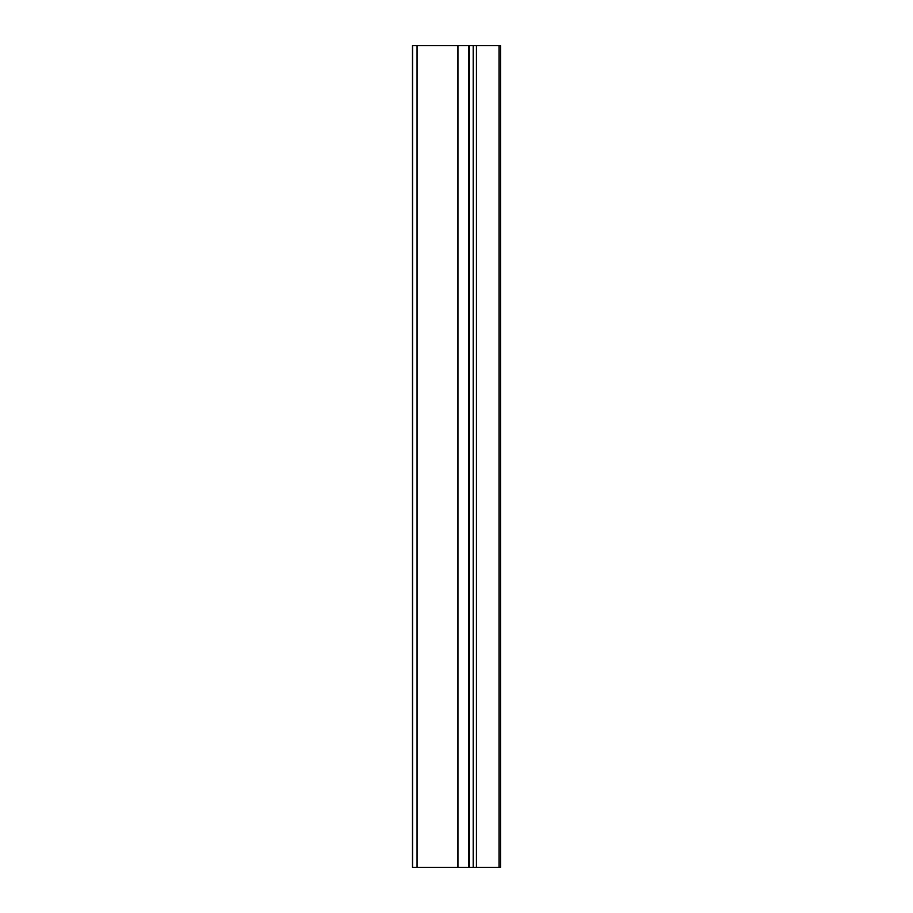 <?xml version="1.0" encoding="UTF-8"?>
<svg xmlns="http://www.w3.org/2000/svg" width="913" height="913" viewBox="0 0 913 913"><rect width="100%" height="100%" fill="white"/><g stroke="black" fill="none" stroke-linecap="round" stroke-linejoin="round"><path stroke-width="1.37" d="M412.63 867.35L412.63 45.65L412.63 867.35L417.058 867.35L417.058 45.65L412.63 45.65L417.058 45.65L417.058 867.35L457.949 867.35L457.949 45.65L457.949 867.35L412.63 867.35M412.448 867.35L412.448 45.65L412.448 867.35M468.586 45.65L417.058 45.65L457.949 45.65L457.949 867.35L468.586 867.35L468.586 45.65L457.949 45.65L457.949 867.35L469.373 867.35L469.373 45.65L473.185 45.65L473.185 867.35L469.373 867.35L469.373 45.65L468.586 45.65L468.586 867.35L476.426 867.35L476.426 45.65L473.185 45.65L473.185 867.35L499.034 867.35L499.034 45.65L476.426 45.65L476.426 867.35L500.552 867.35L499.034 867.35L499.034 45.65L500.552 45.65L469.373 45.65M500.552 45.65L500.552 867.35"/></g></svg>
